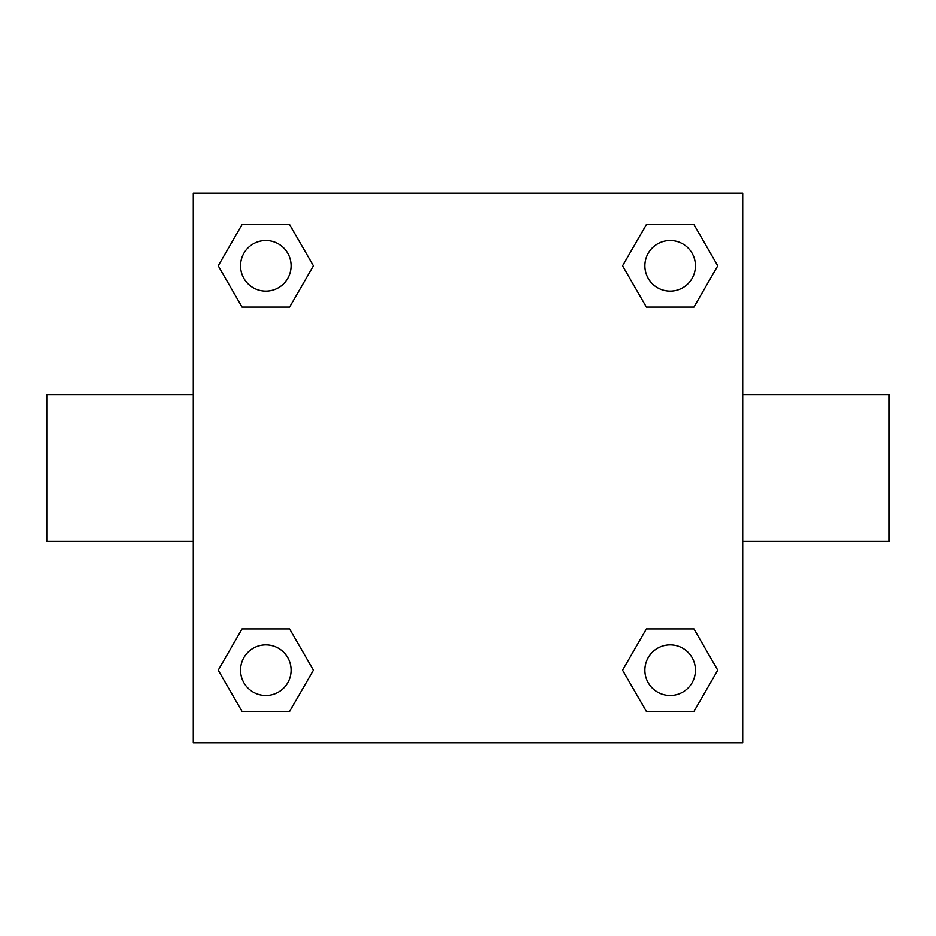 <?xml version="1.0" encoding="UTF-8"?>
<svg xmlns="http://www.w3.org/2000/svg" width="936" height="936" viewBox="0 0 936 936"><rect width="100%" height="100%" fill="white"/><g stroke="black" fill="none" stroke-linecap="round" stroke-linejoin="round"><path stroke-width="1.4" d="M742.693 394.746L889.2 394.746L889.2 541.254L742.693 541.254M193.307 541.254L46.8 541.254L46.8 394.746L193.307 394.746M193.307 193.307L742.693 193.307L742.693 742.693L193.307 742.693L193.307 193.307M242.038 628.969L289.61 628.969L313.408 670.176L289.61 711.383L242.038 711.383L218.24 670.176L242.038 628.969L289.61 628.969L242.038 628.969M646.39 224.617L693.962 224.617L717.76 265.824L693.962 307.031L646.39 307.031L622.592 265.824L646.39 224.617L693.962 224.617L646.39 224.617M242.038 224.617L289.61 224.617L313.408 265.824L289.61 307.031L242.038 307.031L218.24 265.824L242.038 224.617L289.61 224.617L242.038 224.617M646.39 628.969L693.962 628.969L717.76 670.176L693.962 711.383L646.39 711.383L622.592 670.176L646.39 628.969L693.962 628.969L646.39 628.969M693.962 711.383L646.39 711.383L693.962 711.383M695.448 670.176A25.272 25.272 0 0 0 657.54 648.285A25.272 25.272 0 0 0 657.54 692.067A25.272 25.272 0 0 0 695.448 670.176M289.61 711.383L242.038 711.383L289.61 711.383M291.096 670.176A25.272 25.272 0 0 0 253.188 648.285A25.272 25.272 0 0 0 253.188 692.067A25.272 25.272 0 0 0 291.096 670.176M693.962 307.031L646.39 307.031L693.962 307.031M695.448 265.824A25.272 25.272 0 0 0 657.54 243.933A25.272 25.272 0 0 0 657.54 287.715A25.272 25.272 0 0 0 695.448 265.824M289.61 307.031L242.038 307.031L289.61 307.031M291.096 265.824A25.272 25.272 0 0 0 253.188 243.933A25.272 25.272 0 0 0 253.188 287.715A25.272 25.272 0 0 0 291.096 265.824"/></g></svg>
